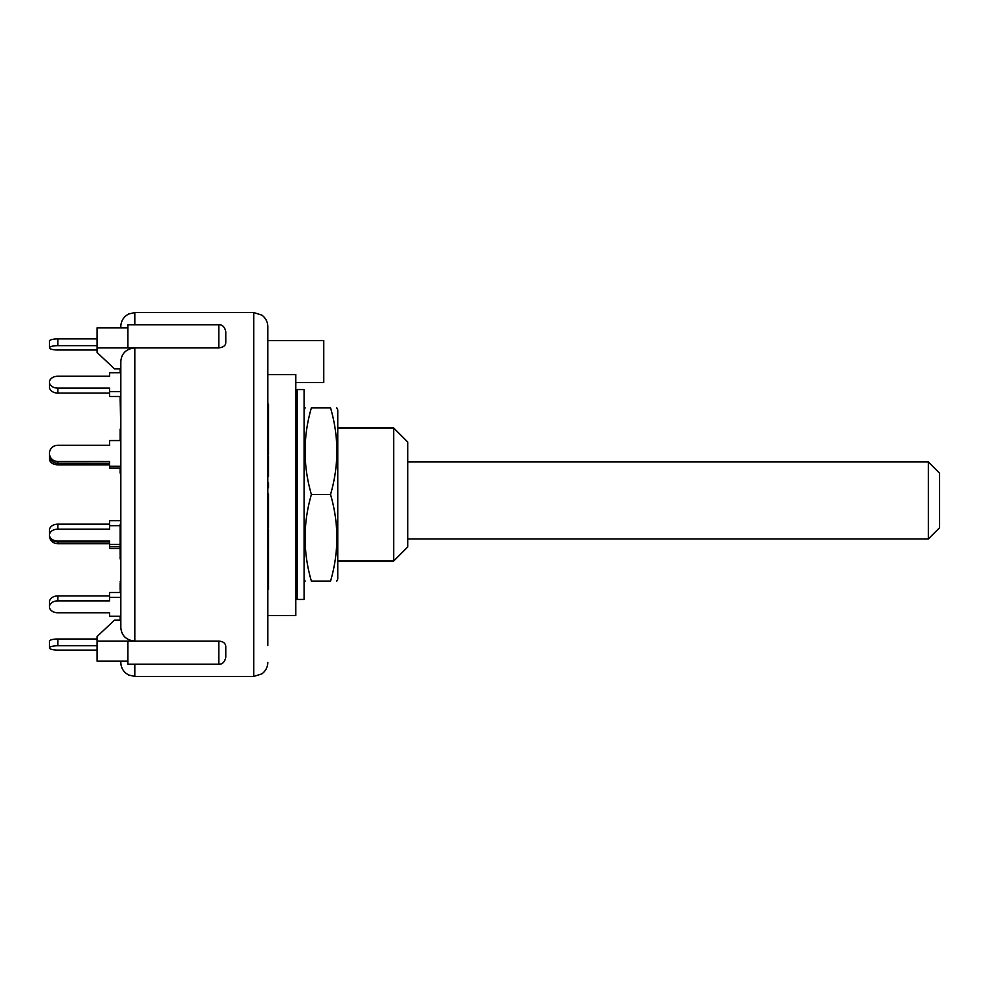 <?xml version="1.0" encoding="UTF-8"?>
<svg xmlns="http://www.w3.org/2000/svg" width="989" height="989" viewBox="0 0 989 989"><rect width="100%" height="100%" fill="white"/><g stroke="black" fill="none" stroke-linecap="round" stroke-linejoin="round"><path stroke-width="1.48" d="M407.728 461.962L928.35 461.962L928.35 538.931L407.728 538.931M928.35 538.931L939.55 527.743L939.55 473.162L928.35 461.962M297.17 413.563L296.91 411.535A15.391 14.922 180 0 0 295.773 408.024M295.773 420.77L297.17 420.77L296.91 417.37L295.773 417.37M297.17 432.823L295.773 432.823M295.773 413.859A15.391 14.922 -0 0 1 296.91 417.37M297.17 401.509L295.773 401.509M304.167 566.029L304.167 599.47L297.17 599.47L297.17 389.53L304.167 389.53L304.167 566.029M336.779 407.839L337.756 409.916L337.756 579.084L336.779 581.161M330.536 407.839C338.955 407.839 338.955 407.839 330.536 407.839C338.955 407.839 338.955 407.839 330.536 407.839L311.387 407.839C302.968 436.73 302.968 465.609 311.387 494.5C302.968 523.391 302.968 552.27 311.387 581.161C302.968 581.161 302.968 581.161 311.387 581.161C302.968 581.161 302.968 581.161 311.387 581.161L330.536 581.161C338.955 552.27 338.955 523.391 330.536 494.5C338.955 465.609 338.955 436.73 330.536 407.839M330.536 581.161C338.955 581.161 338.955 581.161 330.536 581.161C338.955 581.161 338.955 581.161 330.536 581.161M311.387 407.839C302.968 407.839 302.968 407.839 311.387 407.839C302.968 407.839 302.968 407.839 311.387 407.839M330.536 494.5L311.387 494.5M120.831 372.779L109.631 372.779L109.631 376.24L57.844 376.24A8.394 5.934 180 0 0 49.45 382.174A8.394 5.934 180 0 0 57.844 388.121L109.631 388.121L109.631 396.527L120.831 396.527M109.631 393.066L57.844 393.066L57.844 388.121M49.45 382.174L49.45 387.132A8.394 5.934 0 0 0 57.844 393.066M120.831 391.582L109.631 391.582M57.844 639.005A8.394 2.176 180 0 0 49.45 641.169L49.45 647.931A8.394 2.176 0 0 1 57.844 645.755L57.844 639.005L97.033 639.005M97.033 650.107L57.844 650.107A8.394 2.176 0 0 1 49.45 647.931M97.033 645.755L57.844 645.755M120.126 546.645L109.631 546.645L109.631 548.45L120.126 548.45M109.631 541.91L57.844 541.91A8.394 8.11 180 0 1 51.045 538.548M109.631 541.008L57.844 541.008L109.631 541.008L109.631 546.645M49.45 535.618A8.394 8.11 0 0 0 57.844 543.727L57.844 541.91M109.631 543.727L57.844 543.727M57.844 338.893A8.394 2.176 180 0 0 49.45 341.069L49.45 347.831A8.394 2.176 0 0 1 57.844 345.656L57.844 338.893L97.033 338.893M97.033 349.995L57.844 349.995A8.394 2.176 0 0 1 49.45 347.831M97.033 345.656L57.844 345.656M120.831 440.55L109.631 440.55L109.631 445.273L57.844 445.273A8.394 8.11 180 0 0 49.45 453.382A8.394 8.11 180 0 0 57.844 461.504L109.631 461.504L109.631 468.279L120.126 468.279M120.831 468.044L109.631 468.044M109.631 463.322L57.844 463.309L57.844 461.504M57.844 464.818A8.394 5.934 0 0 1 49.45 458.871L49.45 455.2A8.394 8.11 0 0 0 57.844 463.309L57.844 464.818L109.631 464.818M120.831 466.227L109.631 466.227M109.631 444.518L109.631 445.273M120.126 525.678L109.631 525.678L109.631 529.14L57.844 529.14L57.844 524.182A8.394 5.934 180 0 0 49.45 530.129L49.45 535.074A8.394 5.934 0 0 1 57.844 529.14M57.844 541.008A8.394 5.934 0 0 1 49.45 535.074L49.45 530.129M120.126 544.482L109.631 544.482M120.831 473.113L120.126 473.113L120.831 473.558L120.831 520.721L109.631 520.721L109.631 525.678M109.631 524.182L57.844 524.182M109.631 376.24L57.844 376.24M57.844 612.76L109.631 612.76L57.844 612.76A8.394 5.934 0 0 1 49.45 606.826A8.394 5.934 0 0 1 57.844 600.879L57.844 595.934A8.394 5.934 180 0 0 49.45 601.868L49.45 606.826M120.831 592.473L109.631 592.473L109.631 600.879L57.844 600.879M120.831 597.418L109.631 597.418M109.631 595.934L57.844 595.934M218.792 347.905L218.792 324.751C222.438 324.615 224.763 326.939 225.789 331.748L225.789 342.379C225.838 345.433 223.502 347.275 218.792 347.905L134.825 347.905C126.221 348.82 121.548 353.32 120.831 361.405L120.831 627.595C121.548 635.68 126.221 640.18 134.825 641.095L97.033 641.095L97.033 636.557L114.526 620.103L120.831 620.103L120.831 616.221L109.631 616.221L109.631 612.76M134.825 324.751L134.825 312.561L128.669 313.983L126.159 315.565C122.698 318.421 120.93 322.08 120.831 326.555L120.831 327.878M120.126 581.569L120.831 581.569L120.831 558.958L120.126 558.958L120.126 556.139L120.831 556.139M120.831 434.097L120.126 434.097L120.126 429.152L120.831 429.152L120.126 398.196L120.831 398.196L120.126 399.197M120.831 661.122L120.831 662.445C120.93 666.92 122.698 670.579 126.159 673.435L128.669 675.017L134.825 676.439L134.825 664.249M120.126 583.708L120.831 582.978L120.126 592.473M120.126 582.978L120.126 589.716M120.831 524.294L120.126 524.232L120.126 538.733M120.831 526.395L120.126 526.395M120.831 534.641L120.126 534.641M120.831 539.388L120.126 539.388L120.126 555.175M120.831 539.722L120.126 539.722M120.831 553.927L120.126 553.927M120.126 616.221L120.126 620.103M120.831 400.533L120.126 400.533M120.126 396.527L120.126 398.196M120.126 368.835L120.126 372.779M120.831 371.234L120.126 371.234M120.126 468.044L120.126 473.113M120.126 434.097L120.126 440.55M120.831 436.866L120.126 436.866M267.772 574.3L268.476 574.3L268.476 552.06L267.772 552.06M267.772 572.68L268.476 572.68M268.476 567.735L267.772 567.735L267.772 569.355L268.476 569.355M267.772 589.197L268.476 589.197L268.476 574.3M267.772 417.902L268.476 417.902L268.476 404.18L267.772 404.18M267.772 412.302L268.476 412.302M267.772 406.986L268.476 406.986M267.772 432.317L268.476 432.317L268.476 417.902M267.772 420.708L268.476 420.708M267.772 476.414L268.476 476.414L268.476 456.139L267.772 456.139M267.772 475.882L268.476 475.882M267.772 553.346L268.476 553.346M267.772 561.876L268.476 561.876M267.772 482.867L268.476 482.867L268.476 487.738L267.772 487.738M267.772 486.143L268.476 486.143M267.772 454.668L268.476 454.668L268.476 432.354M267.772 453.753L268.476 453.753M267.772 438.671L268.476 438.671M268.476 550.824L268.476 529.251L267.772 529.251M267.772 533.627L268.476 533.627M267.772 529.523L268.476 529.523M267.772 524.38L268.476 524.38L268.476 493.981L267.772 493.981M267.772 516.963L268.476 516.963M267.772 516.147L268.476 516.147M267.772 512.994L268.476 512.994M267.772 508.754L268.476 508.754M267.772 503.834L268.476 503.834M267.772 500.261L268.476 500.261M267.772 499.593L268.476 499.593M267.772 497.343L268.476 497.343M267.772 527.755L268.476 527.755L268.476 524.38M225.789 656.993L225.789 646.621C225.579 643.27 223.254 641.428 218.792 641.095L218.792 664.249C222.438 664.385 224.763 662.061 225.789 657.252M97.033 641.095L97.033 661.122L127.828 661.122M120.831 368.897L114.526 368.897L97.033 352.443L97.033 327.878L127.828 327.878M218.792 664.249L127.828 664.249L127.828 641.095L134.825 641.095L134.825 347.905L97.033 347.905M134.825 347.905L127.828 347.905L127.828 324.751L218.792 324.751M134.825 641.095L218.792 641.095M267.772 601.188L267.772 620.548M267.772 368.452L267.772 387.812M267.772 645.397L267.772 355.175M267.772 343.628L267.772 326.555L267.772 340.55L323.762 340.55L323.762 382.533L295.773 382.533M267.772 361.541L267.772 340.55M267.772 615.554L295.773 615.554L295.773 374.571L267.772 374.571M393.733 494.5L393.733 560.973L407.728 546.979L407.728 442.021L393.733 428.027L393.733 494.5M120.831 440.056L120.126 440.056M267.772 544.815L268.476 544.815M267.772 518.718L268.476 518.718M134.825 312.561L253.777 312.561L253.777 676.439L261.825 673.892C265.67 671.049 267.648 667.229 267.772 662.445M297.17 596.664L295.773 596.664M304.167 579.084L305.131 581.161M304.167 409.916L305.131 407.839M49.45 455.2L49.45 453.382M120.126 588.789L120.831 588.789M120.126 526.148L120.831 526.148M120.126 524.232L120.831 524.232M268.476 551.096L267.772 551.096M134.825 676.439L253.777 676.439M253.777 312.561L261.825 315.108C265.67 317.951 267.648 321.771 267.772 326.555M337.756 560.973L393.733 560.973M337.756 428.027L393.733 428.027"/></g></svg>
